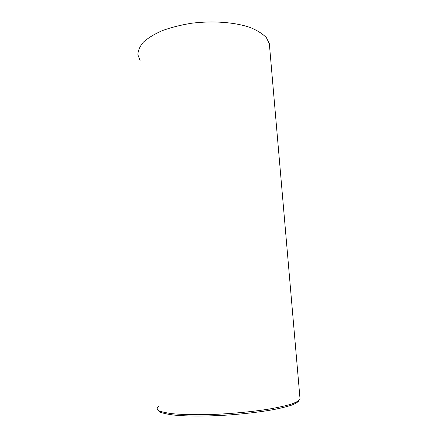 <?xml version="1.0" encoding="UTF-8"?>
<svg xmlns="http://www.w3.org/2000/svg" width="438" height="438" viewBox="0 0 438 438"><rect width="100%" height="100%" fill="white"/><g stroke="black" fill="none" stroke-linecap="round" stroke-linejoin="round"><path stroke-width="0.66" d="M269.573 46.379L269.343 43.701L266.392 37.69C262.762 33.868 257.44 30.49 250.426 27.572C235.157 22.229 212.802 20.509 191.236 23.291C180.659 25.021 171.006 27.468 162.29 30.627C154.373 34.109 148.088 37.936 143.423 42.119C139.799 46.384 137.959 50.611 137.904 54.799L140.116 60.712M158.748 406.108C156.799 407.679 156.689 409.163 158.419 410.548C161.283 411.84 166.062 412.903 172.758 413.74C184.069 414.791 199.684 415 217.264 414.271C235.567 413.302 252.496 411.627 268.061 409.245C277.457 407.619 285.165 405.927 291.182 404.159C296.083 402.407 299.028 400.743 300.03 399.166L299.964 398.131M158.227 410.433L160.571 412.295C163.593 413.417 168.143 414.353 174.231 415.093C187.573 416.379 207.771 416.374 229.047 414.961C245.307 413.735 259.844 412.005 272.655 409.771C280.397 408.265 286.726 406.721 291.631 405.134C295.634 403.562 298.064 402.068 298.924 400.644M269.343 43.701L300.046 399.095"/></g></svg>
